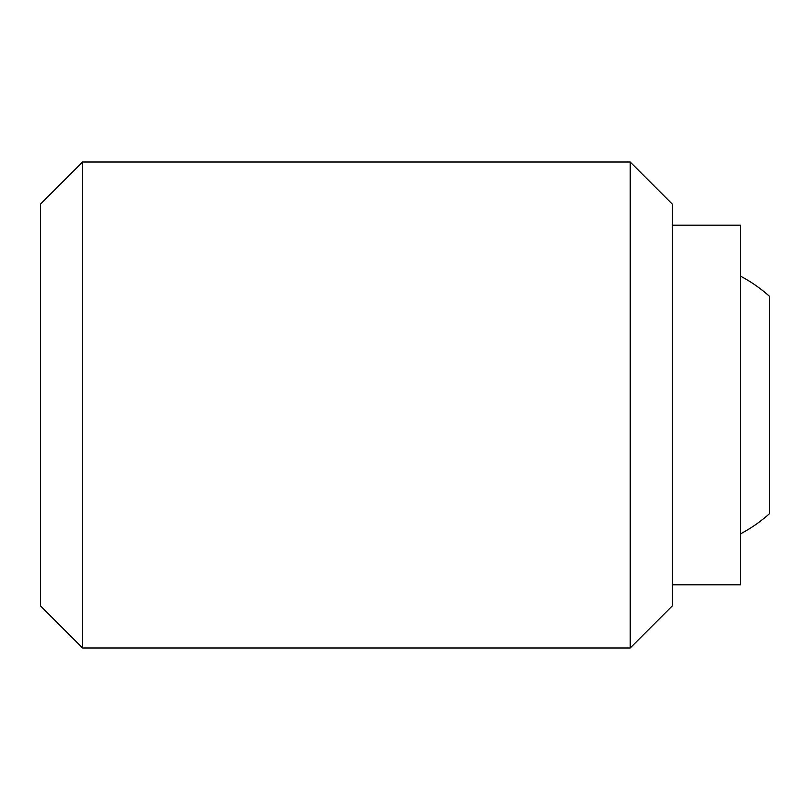 <?xml version="1.0" encoding="UTF-8"?>
<svg xmlns="http://www.w3.org/2000/svg" width="810" height="810" viewBox="0 0 810 810"><rect width="100%" height="100%" fill="white"/><g stroke="black" fill="none" stroke-linecap="round" stroke-linejoin="round"><path stroke-width="1.21" d="M630.21 405L630.21 648L672.3 605.91L672.3 204.09L630.21 162L630.21 405M82.59 648L40.5 605.91L40.5 204.09L82.59 162L82.59 648L630.21 648M672.3 225.18L740.34 225.18L740.34 584.82L672.3 584.82M769.5 513.672L769.5 296.328L769.5 513.672A145.8 145.8 0 0 1 740.34 533.952M740.34 276.048A145.8 145.8 0 0 1 769.5 296.328M82.59 162L630.21 162"/></g></svg>
